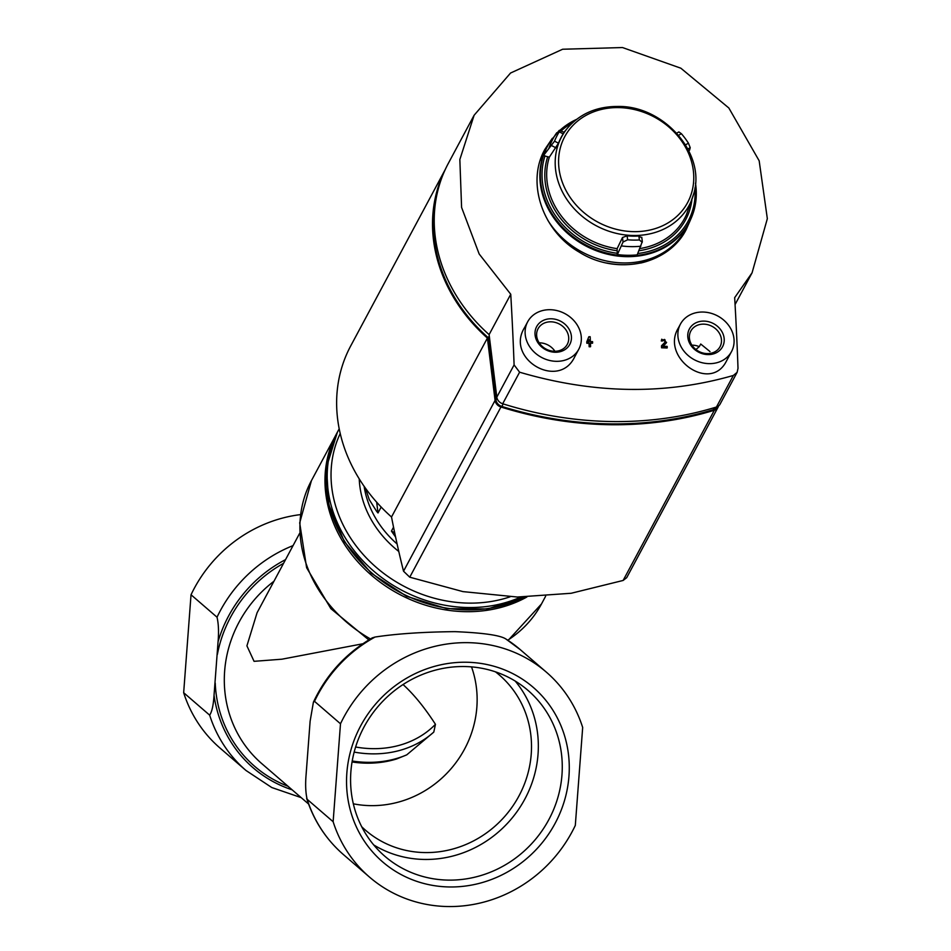 <?xml version="1.0" encoding="UTF-8"?>
<svg xmlns="http://www.w3.org/2000/svg" width="951" height="951" viewBox="0 0 951 951"><rect width="100%" height="100%" fill="white"/><g stroke="black" fill="none" stroke-linecap="round" stroke-linejoin="round"><path stroke-width="1.43" d="M403.046 684.542C413.875 694.373 424.669 707.639 435.451 724.317L433.799 732.068L406.743 754.856L396.662 758.946A99.51 85.138 28.2 0 1 352.06 761.965M471.518 666.889A102.482 96.36 -49.2 0 1 451.071 768.705A102.482 96.36 -49.2 0 1 353.332 803.809M361.737 826.776A102.482 96.36 130.8 0 0 365.529 830.247A102.482 96.36 130.8 0 0 505.445 815.625A102.482 96.36 130.8 0 0 499.453 675.091A102.482 96.36 130.8 0 0 495.459 671.834M336.951 433.026A130.513 111.671 28.2 0 0 336.476 433.906A130.513 111.671 28.2 0 0 371.782 575.521A130.513 111.671 28.2 0 0 526.842 597.026M333.135 821.723L307.137 799.292A135.351 127.268 130.8 0 0 343.466 854.616C326.038 839.412 313.759 820.654 306.638 798.317L307.137 799.292C305.604 792.658 305.259 784.492 306.091 774.768L310.121 721.191L313.402 702.195C326.348 674.592 345.986 653.159 372.293 637.871L375.039 637.039A135.351 127.268 130.8 0 0 314.508 701.339L340.494 723.782A135.351 127.268 130.8 0 1 546.338 672.143A135.351 127.268 130.8 0 1 582.678 727.467L575.307 825.42A135.351 127.268 130.8 0 1 369.464 877.06A135.351 127.268 130.8 0 1 333.135 821.723L340.494 723.782M505.932 639.036L520.34 649.699A135.351 127.268 130.8 0 0 505.932 639.036C500.452 635.316 483.5 632.855 455.053 631.654C423.278 631.951 396.603 633.746 375.039 637.039M393.548 527.175L391.443 531.098L395.604 537.053M365.446 488.184L369.273 499.644L376.691 511.436L377.999 512.958L381.173 507.049M257.067 612.777L246.915 645.848L254.06 661.325L281.924 659.198L362.818 643.779M313.402 702.195L314.508 701.339M209.66 715.152A135.351 127.268 130.8 0 0 246 770.488L220.002 748.045A135.351 127.268 130.8 0 1 183.662 692.708L209.66 715.152C211.942 711.812 213.404 705.19 214.034 695.312L218.064 641.735C218.908 632.011 218.564 623.832 217.03 617.211L191.032 594.767A135.351 127.268 130.8 0 1 300.48 514.61M449.454 886.962A115.273 108.39 -49.2 0 1 365.957 716.947A115.273 108.39 -49.2 0 1 558.308 719.883A115.273 108.39 -49.2 0 1 449.454 886.962M183.662 692.708L191.032 594.767M376.679 502.199L377.999 512.958M391.443 531.098L394.701 532.774M448.397 880.115A109.543 103.005 -49.2 0 1 384.846 856.257A109.543 103.005 -49.2 0 1 378.45 706.022A109.543 103.005 -49.2 0 1 528.007 690.402A109.543 103.005 -49.2 0 1 553.53 809.788A109.543 103.005 -49.2 0 1 448.397 880.115M515.192 681.047A109.543 103.005 -49.2 0 1 526.069 796.748A109.543 103.005 -49.2 0 1 424.467 859.454A109.543 103.005 -49.2 0 1 373.731 844.94M355.626 746.999A96.681 82.713 28.2 0 0 435.451 724.317M354.164 752.086A100.544 86.03 28.2 0 0 433.799 732.068M352.227 761.002A100.544 86.03 28.2 0 0 406.743 754.856M436.319 197.546A158.555 135.66 28.2 0 0 488.291 337.748L495.935 399.848A7.739 6.621 28.2 0 0 501.843 406.446A348.042 297.782 28.2 0 0 713.321 409.679A7.739 6.621 28.2 0 0 716.935 406.85M444.913 170.253A159.518 136.48 28.2 0 0 487.399 338.069L495.079 400.407A7.739 6.621 28.2 0 0 500.951 407.004A348.042 297.782 28.2 0 0 714.344 410.25A7.739 6.621 28.2 0 0 717.981 407.349A7.739 6.621 28.2 0 0 718.504 405.97M445.306 169.409L350.705 345.938A159.518 136.48 28.2 0 0 391.515 516.999L487.399 338.069M717.981 407.349L626.709 577.661L623.131 580.455L571.171 593.269L517.296 597.026L462.971 591.617L409.75 577.198L403.533 571.206A588.075 157.307 90.9 0 1 391.515 516.999M489.278 335.905L488.291 337.748M539.158 342.835A16.559 14.17 -151.8 0 1 539.597 342.835A16.559 14.17 -151.8 0 1 554.92 351.276M550.867 321.807A16.559 14.17 -151.8 0 1 565.679 329.51A16.559 14.17 -151.8 0 1 567.271 344.369A16.559 14.17 -151.8 0 1 545.981 349.029A16.559 14.17 -151.8 0 1 538.076 328.713A16.559 14.17 -151.8 0 1 550.867 321.807M691.924 345.154A16.559 14.17 -151.8 0 1 692.352 345.165A16.559 14.17 -151.8 0 1 699.282 346.651L700.709 344.012L710.005 351.585M703.621 324.136A16.559 14.17 -151.8 0 1 718.445 331.84A16.559 14.17 -151.8 0 1 720.038 346.687A16.559 14.17 -151.8 0 1 698.735 351.359A16.559 14.17 -151.8 0 1 690.83 331.043A16.559 14.17 -151.8 0 1 703.621 324.136M695.918 349.516L699.282 346.651M514.099 364.911A920.806 246.309 90.9 0 0 510.746 294.251L479.161 253.976L461.592 207.437L459.844 159.53L474.121 115.237L510.556 73.025L562.647 49.238L622.501 47.55L680.845 68.199L728.835 107.986L759.171 160.79L767.338 218.682L752.075 272.806L734.671 297.663A920.806 246.309 -89.1 0 1 738.012 368.322L737.12 372.34L733.364 375.455C665.141 395.105 593.888 394.023 519.603 372.198L514.099 364.911L496.814 397.161L489.111 334.609A159.709 136.647 -151.8 0 1 448.313 163.394L473.848 115.737M690.414 219.99L686.301 229.346C668.672 264.794 616.735 275.921 579.266 252.146C542.284 230.95 526.081 182.283 544.947 149.259L552.317 138.347M592.616 342.99A927.914 248.211 -89.1 0 0 592.556 341.623A897.043 397.53 173 0 0 590.393 341.623A927.819 248.187 -89.1 0 0 590.179 336.737A898.326 398.1 173 0 0 588.859 336.749L588.728 336.975A926.001 53.529 112.7 0 1 586.779 341.885A927.177 248.009 90.9 0 1 586.838 343.252A896.175 397.149 -7 0 1 589.002 343.24A927.273 248.033 90.9 0 1 589.156 346.758A895.224 396.722 -7 0 1 590.476 346.758L590.595 346.521A927.819 248.187 -89.1 0 0 590.452 343.002A896.686 397.375 -7 0 1 592.616 342.99L592.485 343.216A896.175 397.149 -7 0 0 590.464 343.228M661.266 340.945A897.055 397.53 -7 0 1 662.562 340.993L662.681 340.755A897.554 397.756 -7 0 0 661.397 340.708L661.73 339.21L661.397 340.708M665.45 341.659L665.225 341.98A906.672 123.701 131.3 0 0 661.611 345.665A927.914 248.211 90.9 0 1 661.694 347.567A895.735 396.947 -7 0 1 667.222 347.769A927.665 248.14 -89.1 0 0 667.162 346.39A896.104 397.114 173 0 0 662.99 346.235A906.362 123.654 -48.7 0 1 666.164 343.002L666.033 343.24A905.863 123.594 -48.7 0 0 663.085 346.247M661.611 345.665L661.48 345.902A927.415 248.08 90.9 0 1 661.563 347.793A895.224 396.722 -7 0 1 667.091 347.995L667.222 347.769M731.545 351.537L726.481 360.988C710.385 393.559 660.042 357.493 678.408 327.917L680.417 324.148A29.005 24.821 -151.8 0 1 702.813 312.035A29.005 24.821 -151.8 0 1 728.751 325.527A29.005 24.821 -151.8 0 1 731.545 351.537A29.005 24.821 -151.8 0 1 694.266 359.716A29.005 24.821 -151.8 0 1 680.417 324.148M574.784 356.637C559.057 390.73 504.862 358.872 524.572 327.584L527.662 321.818A29.005 24.821 -151.8 0 1 550.047 309.705A29.005 24.821 -151.8 0 1 575.997 323.197A29.005 24.821 -151.8 0 1 578.79 349.219A29.005 24.821 -151.8 0 1 541.499 357.386A29.005 24.821 -151.8 0 1 527.662 321.818M588.859 336.749A926.488 53.565 112.7 0 1 586.91 341.647A927.665 248.14 90.9 0 1 586.957 343.014L586.838 343.252M586.957 343.014A896.686 397.375 -7 0 1 589.133 343.002L589.002 343.24M589.133 343.002A927.772 248.163 90.9 0 1 589.275 346.533L589.156 346.758M589.275 346.533A895.735 396.947 -7 0 1 590.595 346.521M666.592 342.408L661.73 339.21M665.225 341.98C665.296 339.103 664.452 338.687 662.681 340.755L662.859 339.959M737.073 372.423L720.097 404.104A7.739 6.621 -151.8 0 1 716.46 407.016A348.042 297.782 -151.8 0 1 502.687 403.759A7.739 6.621 -151.8 0 1 496.814 397.161M510.746 294.251L489.111 334.609M685.148 231.414A81.215 69.482 28.2 0 0 687.668 225.435M545.648 149.319A81.215 69.482 28.2 0 0 543.021 153.17M589.073 341.635A927.772 248.163 -89.1 0 0 588.99 339.721A926.405 53.553 112.7 0 1 588.217 341.635A897.043 397.53 -7 0 1 589.073 341.635M588.931 341.635A927.273 248.033 -89.1 0 0 588.871 340.03M703.918 321.105A18.806 16.096 -151.8 0 1 722.712 346.449A18.806 16.096 -151.8 0 1 691.318 345.974A18.806 16.096 -151.8 0 1 703.918 321.105M551.164 318.775A18.806 16.096 -151.8 0 1 569.946 344.119A18.806 16.096 -151.8 0 1 538.563 343.644A18.806 16.096 -151.8 0 1 551.164 318.775M687.181 226.374A81.085 69.375 -151.8 0 1 684.256 232.888M542.629 154.038A81.085 69.375 -151.8 0 1 545.137 150.246M657.177 257.234A77.732 66.511 -151.8 0 1 656.452 257.65M691.603 217.232A80.514 68.888 -151.8 0 1 691.448 217.624A80.514 68.888 -151.8 0 1 689.344 222.177A80.514 68.888 -151.8 0 1 585.388 245.738A80.514 68.888 -151.8 0 1 547.431 146.121A80.514 68.888 -151.8 0 1 550.058 141.854L550.843 140.689A80.371 68.769 -151.8 0 0 550.831 140.712L559.271 130.358L559.247 131.856L563.206 133.889A72.526 62.053 -151.8 0 0 558.487 143.197L549.333 157.165L543.413 155.643A80.419 68.817 -151.8 0 0 617.128 255.094L623.048 242.018L622.489 237.512L627.149 235.824A72.526 62.053 -151.8 0 0 638.894 236.003L641.687 237.809M650.425 260.11A79.932 68.389 -151.8 0 1 650.032 260.265A79.932 68.389 -151.8 0 1 640.677 263.047M689.344 222.177L686.135 228.418A80.633 68.983 -151.8 0 1 685.671 229.298L684.732 231.045A80.633 68.983 -151.8 0 1 650.829 259.968A80.633 68.983 -151.8 0 1 606.595 262.975M541.119 157.83A80.633 68.983 -151.8 0 1 542.593 154.882L543.544 153.123A80.633 68.983 -151.8 0 1 544.02 152.255L547.431 146.121M695.55 183.591L695.478 183.127A80.419 68.817 -151.8 0 1 695.55 183.591A80.419 68.817 -151.8 0 1 691.769 216.84A80.419 68.817 -151.8 0 1 636.98 255.391L642.305 241.59M543.413 155.643L554.528 141.164A76.96 65.845 -151.8 0 1 559.247 131.856M560.068 130.18A80.419 68.817 -151.8 0 1 576.116 119.588A80.419 68.817 -151.8 0 1 576.556 119.386L576.116 119.588M642.234 242.303L639.381 239.961A76.96 65.845 -151.8 0 1 627.636 239.783L623.048 242.018M676.684 133.152L678.883 131.939L681.403 133.722A76.96 65.845 -151.8 0 1 688.441 143.197L690.212 147.678L689.546 150.222M564.157 132.284L559.271 130.358M622.489 237.512L617.14 248.651L617.235 253.287A78.957 67.557 -151.8 0 1 545.006 155.821M563.765 132.676L563.206 133.889M617.128 255.094L617.235 253.287M368.81 639.928L330.865 608.652L306.614 567.723L299.696 522.884L311.417 480.659A130.513 111.671 28.2 0 0 370.462 638.941M507.763 640.201A130.513 111.671 28.2 0 0 541.488 603.956L545.648 596.194M364.114 486.294A96.681 82.713 28.2 0 0 397.102 543.984M273.947 581.263A119.838 112.682 130.8 0 0 261.798 763.641L308.576 804.011M214.034 695.312A128.647 120.967 130.8 0 0 292.135 789.829M215.235 683.091A126.542 118.982 130.8 0 0 288.01 786.263M283.564 563.325A126.542 118.982 130.8 0 0 217.387 654.383M285.55 559.628A128.647 120.967 130.8 0 0 218.064 641.735M293.051 545.612A135.351 127.268 130.8 0 0 217.03 617.211M524.797 597.05L487.637 608.937L446.815 608.664L406.6 596.301L371.223 573.168L344.381 541.666L328.903 505.076L326.478 467.226L337.415 432.134A130.513 111.671 28.2 0 0 371.128 572.371A130.513 111.671 28.2 0 0 524.429 597.05M337.415 432.134L338.699 429.745A130.513 111.671 28.2 0 0 370.141 567.937A130.513 111.671 28.2 0 0 520.708 597.062M340.22 433.525A127.493 109.092 28.2 0 0 370.64 562.231A127.493 109.092 28.2 0 0 510.021 596.836M359.228 478.876A99.879 85.459 28.2 0 0 398.79 551.473M503.198 403.913L501.843 406.446M714.415 407.634L713.321 409.679M495.079 400.407L403.533 571.206M500.951 407.004L409.75 577.198M714.344 410.25L623.131 580.455M496.957 397.934L495.935 399.848M733.364 375.455L716.46 407.016M519.603 372.198L502.687 403.759M685.671 229.298A80.633 68.983 -151.8 0 1 619.149 262.773A80.633 68.983 -151.8 0 1 547.8 220.24M540.239 160.434A80.633 68.983 -151.8 0 1 543.544 153.123M640.879 246.214A79.064 67.652 -151.8 0 1 621.502 245.917M637.218 254.856A80.371 68.769 -151.8 0 1 617.401 254.559M548.989 148.071A79.064 67.652 -151.8 0 1 556.763 132.724M543.734 155.168A80.371 68.769 -151.8 0 1 550.831 140.712M693.338 170.645A69.72 59.651 -151.8 0 1 633.806 231.652A69.72 59.651 -151.8 0 1 559.01 168.6A69.72 59.651 -151.8 0 1 618.542 107.594A69.72 59.651 -151.8 0 1 693.338 170.645M639.928 248.544A74.535 63.776 -151.8 0 0 686.563 214.367L693.778 193.612A72.395 61.934 -151.8 0 1 639.143 235.361A72.395 61.934 -151.8 0 1 566.202 198.426A72.395 61.934 -151.8 0 1 568.769 126.614L564.038 132.225M691.864 200.209A76.08 65.096 -151.8 0 1 639.024 250.719M694.943 187.929A78.957 67.557 -151.8 0 1 637.824 253.501M561.268 130.798A78.957 67.557 -151.8 0 1 572.847 122.489M617.14 248.651A74.535 63.776 -151.8 0 1 549.333 157.165M616.926 250.707A76.08 65.096 -151.8 0 1 547.574 157.141M554.528 141.164L558.487 143.197M551.556 145.574L556.062 147.881M627.636 239.783L627.149 235.824M639.381 239.961L638.894 236.003M688.441 143.197L685.505 144.825M690.212 147.678L687.87 148.974M681.403 133.722L678.574 135.292M311.417 480.659L336.476 433.906M257.067 612.765L299.648 533.309M541.488 603.956L508.096 640.415M520.34 649.699L546.338 672.143M301.158 797.616L271.76 787.523L246 770.488M343.466 854.616L369.464 877.06M338.699 429.745L339.198 428.818M752.075 272.806L735.064 304.558M578.79 349.219L574.808 356.649M650.032 260.265L650.829 259.968M691.769 216.84L691.448 217.624M693.778 193.612C706.07 153.563 663.786 105.513 617.829 106.453C597.62 106.429 581.263 113.157 568.769 126.614M642.317 241.59L641.77 237.215"/></g></svg>

